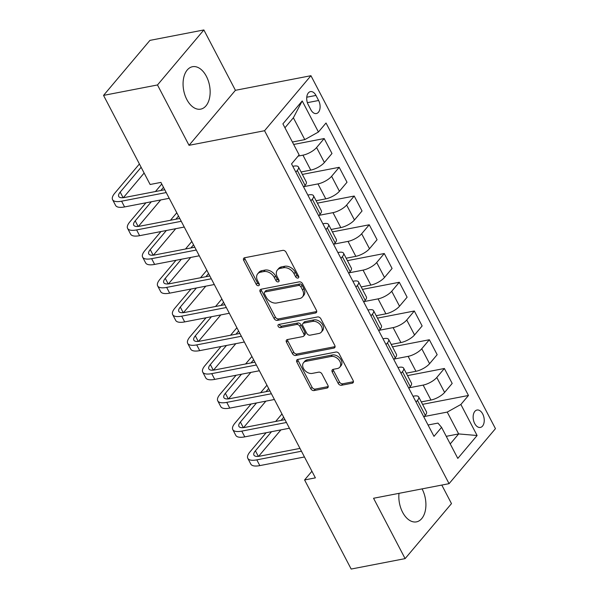 <?xml version="1.0" encoding="UTF-8"?>
<svg xmlns="http://www.w3.org/2000/svg" width="599" height="599" viewBox="0 0 599 599"><rect width="100%" height="100%" fill="white"/><g stroke="black" fill="none" stroke-linecap="round" stroke-linejoin="round"><path stroke-width="0.9" d="M297.943 278.071A1.902 1.355 -139.9 0 0 298.572 277.719A1.902 1.355 -139.9 0 0 298.602 276.199L286.06 252.224A2.718 1.939 -139.9 0 0 282.765 250.375L244.647 257.742A2.718 1.939 -139.9 0 0 243.748 258.251A2.718 1.939 -139.9 0 0 243.711 260.408L256.245 284.39A1.902 1.355 -139.9 0 0 258.551 285.686A1.902 1.355 -139.9 0 0 259.18 285.334A1.902 1.355 -139.9 0 0 259.21 283.821L257.585 280.714A8.7 6.192 -139.9 0 1 257.712 273.795A8.7 6.192 -139.9 0 1 260.587 272.186L263.762 271.572A8.7 6.192 -139.9 0 1 274.32 277.479L275.937 280.587A1.902 1.355 -139.9 0 0 278.25 281.874A1.902 1.355 -139.9 0 0 278.879 281.523A1.902 1.355 -139.9 0 0 278.902 280.01L277.285 276.91A8.7 6.192 -139.9 0 1 277.404 269.992A8.7 6.192 -139.9 0 1 280.28 268.374L283.462 267.76A8.7 6.192 -139.9 0 1 294.012 273.676L295.636 276.775A1.902 1.355 -139.9 0 0 297.943 278.071M398.994 493.344A21.601 13.148 79.1 0 0 402.595 512.25A21.601 13.148 79.1 0 0 416.477 521.864A21.601 13.148 79.1 0 0 422.153 489.054A21.601 13.148 79.1 0 0 422.063 488.889M206.385 76.328A21.601 13.148 79.1 0 0 192.504 66.714A21.601 13.148 79.1 0 0 186.828 99.524A21.601 13.148 79.1 0 0 200.702 109.138A21.601 13.148 79.1 0 0 206.385 76.328M482.704 413.976A8.865 5.398 79.1 0 0 477.006 410.03A8.865 5.398 79.1 0 0 474.678 423.493A8.865 5.398 79.1 0 0 480.376 427.431A8.865 5.398 79.1 0 0 482.704 413.976M338.21 383.412A2.718 1.939 -139.9 0 0 341.505 385.262L352.205 383.195A2.718 1.939 -139.9 0 0 353.103 382.694A2.718 1.939 -139.9 0 0 353.14 380.53L339.221 353.897A2.718 1.939 -139.9 0 0 335.919 352.047L297.8 359.422A2.718 1.939 -139.9 0 0 296.902 359.924A2.718 1.939 -139.9 0 0 296.864 362.088L310.784 388.721A2.718 1.939 -139.9 0 0 314.078 390.563L327.002 388.07A2.718 1.939 -139.9 0 0 327.9 387.56A2.718 1.939 -139.9 0 0 327.938 385.404L321.977 374.001A2.718 1.939 -139.9 0 0 318.683 372.159L312.274 373.394A7.27 5.181 -139.9 0 1 304.457 369.972A7.27 5.181 -139.9 0 1 303.558 362.672A7.27 5.181 -139.9 0 1 305.962 361.317L331.06 356.465A7.27 5.181 -139.9 0 1 338.877 359.887A7.27 5.181 -139.9 0 1 339.775 367.194A7.27 5.181 -139.9 0 1 337.372 368.542L333.186 369.351A2.718 1.939 -139.9 0 0 332.288 369.853A2.718 1.939 -139.9 0 0 332.25 372.016L338.21 383.412L339.461 381.93A2.718 1.939 -139.9 0 0 342.763 383.779L353.447 381.713L352.205 383.195M373.551 498.263L405.111 558.62L351.171 569.05L304.591 479.949L315.381 477.867L160.914 182.403L150.124 184.492L103.545 95.391L157.485 84.961L189.037 145.317L264.556 130.724L449.07 483.663L373.551 498.263M315.508 313.007A2.718 1.939 -139.9 0 0 316.407 312.498A2.718 1.939 -139.9 0 0 316.444 310.342L302.525 283.709A2.718 1.939 -139.9 0 0 299.223 281.859L261.104 289.227A2.718 1.939 -139.9 0 0 260.206 289.736A2.718 1.939 -139.9 0 0 260.168 291.893L274.087 318.526A2.718 1.939 -139.9 0 0 277.389 320.375L315.508 313.007L316.751 311.532L278.64 318.885L277.389 320.375M320.869 318.803L334.796 345.436A2.718 1.939 -139.9 0 1 334.751 347.592A2.718 1.939 -139.9 0 1 333.853 348.101L295.734 355.469A2.718 1.939 -139.9 0 1 292.439 353.62L286.479 342.224A2.718 1.939 -139.9 0 1 286.517 340.06A2.718 1.939 -139.9 0 1 287.415 339.558L302.877 336.571A2.718 1.939 -139.9 0 0 303.775 336.069A2.718 1.939 -139.9 0 0 303.813 333.905L299.859 326.343A2.718 1.939 -139.9 0 0 296.565 324.493L280.467 327.608A1.902 1.355 -139.9 0 1 278.423 326.71A1.902 1.355 -139.9 0 1 278.191 324.8A1.902 1.355 -139.9 0 1 278.82 324.448L317.575 316.953A2.718 1.939 -139.9 0 1 320.869 318.803M308.2 104.66L310.844 109.714A8.588 5.226 79.1 0 0 316.362 113.54A8.588 5.226 79.1 0 0 318.616 100.497L315.973 95.436A8.588 5.226 79.1 0 0 310.454 91.617A8.588 5.226 79.1 0 0 308.2 104.66M264.556 130.724L310.941 75.706L495.455 428.652L449.07 483.663M302.21 100.961L318.436 132.005L304.794 139.619L293.375 117.778L302.21 100.961L282.9 123.858L299.133 154.901L291.548 163.894L433.99 436.364L441.575 427.372L437.959 423.089L428.053 425.005M422.557 404.347L468.463 395.475L326.021 123.005L318.436 132.005M468.463 395.475L460.878 404.475L477.104 435.51L457.801 458.407L441.575 427.372M189.037 145.317L235.422 90.307L203.87 29.95L157.485 84.961M203.87 29.95L149.93 40.38L103.545 95.391M405.111 558.62L451.489 503.609L441.8 485.07M235.422 90.307L310.941 75.706M311.922 471.256L304.591 479.949M293.375 117.778L284.944 127.767M304.794 139.619L292.394 142.015M446.255 436.327L458.654 433.931L447.236 412.09L424.287 416.522M407.537 375.61L444.376 368.49L452.185 383.435L444.608 392.427A11.082 3.879 152.4 0 1 430.958 400.042L421.284 401.914M444.376 368.49L436.791 377.482A11.082 3.879 152.4 0 1 423.149 385.097L409.267 387.785M392.51 346.866L429.348 339.745L437.165 354.69L429.58 363.69A11.082 3.879 152.4 0 1 415.931 371.305L406.264 373.17M429.348 339.745L421.763 348.738A11.082 3.879 152.4 0 1 408.121 356.36L394.239 359.041M377.482 318.129L414.321 311.001L422.138 325.953L414.553 334.946A11.082 3.879 152.4 0 1 400.911 342.561L391.237 344.432M414.321 311.001L406.743 320.001A11.082 3.879 152.4 0 1 393.094 327.616L379.212 330.296M362.455 289.384L399.301 282.264L407.11 297.209L399.526 306.201A11.082 3.879 152.4 0 1 385.883 313.824L376.209 315.688M399.301 282.264L391.716 291.256A11.082 3.879 152.4 0 1 378.066 298.871L364.185 301.559M347.435 260.647L384.273 253.519L392.083 268.464L384.506 277.464A11.082 3.879 152.4 0 1 370.856 285.079L361.182 286.951M384.273 253.519L376.689 262.519A11.082 3.879 152.4 0 1 363.046 270.134L349.165 272.815M332.408 231.903L369.246 224.782L377.063 239.727L369.478 248.72A11.082 3.879 152.4 0 1 355.828 256.335L346.162 258.206M369.246 224.782L361.661 233.775A11.082 3.879 152.4 0 1 348.019 241.39L334.137 244.078M317.38 203.158L354.219 196.038L362.036 210.983L354.451 219.983A11.082 3.879 152.4 0 1 340.809 227.598L331.135 229.469M354.219 196.038L346.634 205.038A11.082 3.879 152.4 0 1 332.992 212.652L319.11 215.333M302.353 174.421L339.199 167.301L347.008 182.246L339.423 191.238A11.082 3.879 152.4 0 1 325.781 198.853L316.107 200.725M339.199 167.301L331.614 176.293A11.082 3.879 152.4 0 1 317.964 183.908L304.082 186.596M293.667 144.456L324.171 138.556L331.981 153.501L324.396 162.494A11.082 3.879 152.4 0 1 310.754 170.116L301.08 171.98M324.171 138.556L316.586 147.549A11.082 3.879 152.4 0 1 302.944 155.171L298.122 156.099M450.231 443.926L458.654 433.931L477.104 435.51M292.821 166.335L293.667 166.17A11.082 3.879 152.4 0 1 298.467 166.986A11.082 3.879 152.4 0 1 297.284 170.453L295.854 172.138M307.849 195.072L308.687 194.915A11.082 3.879 152.4 0 1 313.494 195.723A11.082 3.879 152.4 0 1 312.304 199.19L310.881 200.882M322.868 223.816L323.715 223.652A11.082 3.879 152.4 0 1 328.522 224.468A11.082 3.879 152.4 0 1 327.331 227.934L325.908 229.619M337.896 252.561L338.742 252.396A11.082 3.879 152.4 0 1 343.549 253.212A11.082 3.879 152.4 0 1 342.358 256.672L340.936 258.364M352.923 281.298L353.769 281.133A11.082 3.879 152.4 0 1 358.569 281.949A11.082 3.879 152.4 0 1 357.386 285.416L355.956 287.108M367.951 310.042L368.797 309.878A11.082 3.879 152.4 0 1 373.596 310.694A11.082 3.879 152.4 0 1 372.406 314.153L370.983 315.845M382.971 338.779L383.817 338.622A11.082 3.879 152.4 0 1 388.624 339.431A11.082 3.879 152.4 0 1 387.433 342.898L386.011 344.59M397.998 367.524L398.844 367.359A11.082 3.879 152.4 0 1 403.651 368.175A11.082 3.879 152.4 0 1 402.461 371.642L401.038 373.327M413.025 396.261L413.872 396.104A11.082 3.879 152.4 0 1 418.671 396.912A11.082 3.879 152.4 0 1 417.488 400.379L416.058 402.071M298.467 166.986L306.284 181.931A11.082 3.879 152.4 0 1 305.093 185.398L303.671 187.083M313.494 195.723L321.311 210.668A11.082 3.879 152.4 0 1 320.121 214.135L318.698 215.827M328.522 224.468L336.331 239.413A11.082 3.879 152.4 0 1 335.148 242.88L333.718 244.572M343.549 253.212L351.358 268.157A11.082 3.879 152.4 0 1 350.168 271.617L348.745 273.309M358.569 281.949L366.386 296.894A11.082 3.879 152.4 0 1 365.195 300.361L363.773 302.053M373.596 310.694L381.413 325.639A11.082 3.879 152.4 0 1 380.223 329.098L378.8 330.79M388.624 339.431L396.433 354.376A11.082 3.879 152.4 0 1 395.25 357.843L393.82 359.535M403.651 368.175L411.461 383.12A11.082 3.879 152.4 0 1 410.278 386.587L408.847 388.272M418.671 396.912L426.488 411.865A11.082 3.879 152.4 0 1 425.297 415.324L423.875 417.016M447.236 412.09L460.878 404.475M298.759 276.603A1.902 1.355 -139.9 0 1 296.887 275.285L295.27 272.186A8.7 6.192 -139.9 0 0 284.712 266.27L283.462 267.76M277.404 269.992L278.662 268.502A8.7 6.192 -139.9 0 1 281.537 266.884L284.712 266.27M257.712 273.795L258.963 272.313A8.7 6.192 -139.9 0 1 261.838 270.696L265.02 270.082A8.7 6.192 -139.9 0 1 275.57 275.997L277.195 279.097A1.902 1.355 -139.9 0 0 279.059 280.407M244.654 257.742A2.718 1.939 -139.9 0 0 244.961 258.925L257.495 282.908A1.902 1.355 -139.9 0 0 259.367 284.218M261.112 289.227A2.718 1.939 -139.9 0 0 261.419 290.41L275.345 317.043A2.718 1.939 -139.9 0 0 278.64 318.885M300.855 286.764A1.902 1.355 -139.9 0 0 298.549 285.468L265.087 291.938A1.902 1.355 -139.9 0 0 264.459 292.29A1.902 1.355 -139.9 0 0 264.429 293.802L266.143 297.074A8.7 6.192 -139.9 0 0 276.693 302.989L299.567 298.564A8.7 6.192 -139.9 0 0 302.443 296.954A8.7 6.192 -139.9 0 0 302.57 290.036L300.855 286.764L302.113 285.274A1.902 1.355 -139.9 0 0 299.799 283.986L298.549 285.468M264.459 292.29L265.709 290.807A1.902 1.355 -139.9 0 1 266.338 290.455L299.799 283.986M302.443 296.954L303.693 295.464A8.7 6.192 -139.9 0 0 303.82 288.546L302.57 290.036M302.113 285.274L303.82 288.546M333.853 348.101L335.096 346.626L296.984 353.987L295.734 355.469M287.423 339.558A2.718 1.939 -139.9 0 0 287.73 340.741L293.69 352.137A2.718 1.939 -139.9 0 0 296.984 353.987M303.775 336.069L305.026 334.579A2.718 1.939 -139.9 0 0 305.071 332.415L301.117 324.853A2.718 1.939 -139.9 0 0 297.815 323.011L281.725 326.118L280.467 327.608M279.239 324.366A1.902 1.355 -139.9 0 0 281.725 326.118M318.915 333.471A7.27 5.181 -139.9 0 0 321.326 332.116A7.27 5.181 -139.9 0 0 320.42 324.815A7.27 5.181 -139.9 0 0 312.603 321.393L303.768 323.101A2.718 1.939 -139.9 0 0 302.862 323.61A2.718 1.939 -139.9 0 0 302.824 325.766L306.778 333.329A2.718 1.939 -139.9 0 0 310.08 335.178L318.915 333.471M321.326 332.116L322.576 330.633A7.27 5.181 -139.9 0 0 321.678 323.325A7.27 5.181 -139.9 0 0 313.861 319.903L312.603 321.393M302.862 323.61L304.12 322.12A2.718 1.939 -139.9 0 1 305.018 321.618L313.861 319.903M333.201 369.351A2.718 1.939 -139.9 0 0 333.508 370.534L339.461 381.93M339.775 367.194L341.026 365.704A7.27 5.181 -139.9 0 0 340.127 358.404A7.27 5.181 -139.9 0 0 332.31 354.982L331.06 356.465M303.558 362.672L304.816 361.182A7.27 5.181 -139.9 0 1 307.22 359.834L332.31 354.982M297.808 359.415A2.718 1.939 -139.9 0 0 298.115 360.598L312.034 387.231A2.718 1.939 -139.9 0 0 315.336 389.08L328.245 386.58L327.002 388.07M139.402 163.984L114.798 193.163A20.77 7.27 -27.6 0 0 112.575 199.662A20.77 7.27 -27.6 0 0 121.582 201.189L166.222 192.556M112.575 199.662L115.577 205.405A20.77 7.27 -27.6 0 0 124.585 206.932L169.225 198.306M164.747 189.733L124.719 197.468A13.852 4.844 152.4 0 1 118.714 196.45A13.852 4.844 152.4 0 1 120.197 192.122L141.132 167.286M123.364 197.677L144.134 173.036M145.924 202.806L129.826 221.907A20.77 7.27 -27.6 0 0 127.602 228.399A20.77 7.27 -27.6 0 0 136.609 229.926L181.25 221.301M127.602 228.399L130.604 234.149A20.77 7.27 -27.6 0 0 139.612 235.677L184.252 227.043M179.767 218.47L139.739 226.212A13.852 4.844 152.4 0 1 133.734 225.194A13.852 4.844 152.4 0 1 135.224 220.859L151.322 201.766M138.384 226.422L160.704 199.954M160.832 190.489L163.49 187.33M161.76 184.028L155.433 191.53M160.951 231.551L144.853 250.644A20.77 7.27 -27.6 0 0 142.629 257.143A20.77 7.27 -27.6 0 0 151.637 258.671L196.27 250.038M142.629 257.143L145.632 262.894A20.77 7.27 -27.6 0 0 154.639 264.414L199.28 255.788M194.795 247.215L154.767 254.949A13.852 4.844 152.4 0 1 148.762 253.931A13.852 4.844 152.4 0 1 150.244 249.603L166.35 230.51M153.411 255.159L175.724 228.691M175.859 219.227L178.517 216.074M176.787 212.765L170.46 220.275M175.979 260.295L159.881 279.389A20.77 7.27 -27.6 0 0 157.649 285.88A20.77 7.27 -27.6 0 0 166.657 287.408L211.297 278.782M157.649 285.88L160.659 291.631A20.77 7.27 -27.6 0 0 169.667 293.158L214.3 284.525M209.822 275.952L169.794 283.694A13.852 4.844 152.4 0 1 163.789 282.676A13.852 4.844 152.4 0 1 165.272 278.348L181.37 259.247M168.439 283.904L190.752 257.435M190.879 247.971L193.544 244.811M191.815 241.509L185.488 249.012M191.006 289.032L174.908 308.126A20.77 7.27 -27.6 0 0 172.677 314.625A20.77 7.27 -27.6 0 0 181.684 316.152L226.325 307.519M172.677 314.625L175.679 320.375A20.77 7.27 -27.6 0 0 184.687 321.903L229.327 313.27M224.85 304.696L184.821 312.431A13.852 4.844 152.4 0 1 178.816 311.413A13.852 4.844 152.4 0 1 180.299 307.085L196.397 287.992M183.466 312.641L205.779 286.18M205.906 276.708L208.564 273.556M206.842 270.254L200.515 277.756M206.026 317.777L189.928 336.87A20.77 7.27 -27.6 0 0 187.704 343.369A20.77 7.27 -27.6 0 0 196.712 344.897L241.352 336.264M187.704 343.369L190.707 349.112A20.77 7.27 -27.6 0 0 199.714 350.64L244.355 342.014M239.87 333.441L199.841 341.175A13.852 4.844 152.4 0 1 193.836 340.157A13.852 4.844 152.4 0 1 195.326 335.829L211.425 316.729M198.494 341.385L220.806 314.917M220.934 305.453L223.592 302.3M221.862 298.991L215.535 306.493M221.053 346.514L204.955 365.615A20.77 7.27 -27.6 0 0 202.732 372.106A20.77 7.27 -27.6 0 0 211.739 373.634L256.372 365.008M202.732 372.106L205.734 377.857A20.77 7.27 -27.6 0 0 214.742 379.384L259.382 370.751M254.897 362.178L214.869 369.92A13.852 4.844 152.4 0 1 208.864 368.902A13.852 4.844 152.4 0 1 210.346 364.566L226.452 345.473M213.514 370.13L235.826 343.661M235.961 334.197L238.619 331.037M236.89 327.735L230.563 335.238M236.081 375.259L219.983 394.352A20.77 7.27 -27.6 0 0 217.751 400.851A20.77 7.27 -27.6 0 0 226.759 402.378L271.399 393.745M217.751 400.851L220.761 406.594A20.77 7.27 -27.6 0 0 229.769 408.121L274.409 399.496M269.924 390.922L229.896 398.657A13.852 4.844 152.4 0 1 223.891 397.639A13.852 4.844 152.4 0 1 225.374 393.311L241.472 374.218M228.541 398.867L250.854 372.398M250.981 362.934L253.647 359.782M251.917 356.472L245.59 363.975M251.108 403.996L235.01 423.096A20.77 7.27 -27.6 0 0 232.779 429.588A20.77 7.27 -27.6 0 0 241.786 431.115L286.427 422.49M232.779 429.588L235.781 435.338A20.77 7.27 -27.6 0 0 244.789 436.866L289.429 428.233M284.952 419.659L244.924 427.401A13.852 4.844 152.4 0 1 238.919 426.383A13.852 4.844 152.4 0 1 240.401 422.048L256.499 402.955M243.568 427.611L265.881 401.143M266.008 391.679L268.666 388.519M266.944 385.217L260.617 392.719M266.128 432.74L250.03 451.833A20.77 7.27 -27.6 0 0 247.806 458.332A20.77 7.27 -27.6 0 0 256.814 459.86L301.454 451.227M247.806 458.332L250.809 464.083A20.77 7.27 -27.6 0 0 259.816 465.61L304.457 456.977M299.972 448.404L259.944 456.139A13.852 4.844 152.4 0 1 253.939 455.12A13.852 4.844 152.4 0 1 255.429 450.792L271.527 431.699M258.596 456.348L280.909 429.887M281.036 420.416L283.694 417.263M281.964 413.961L275.645 421.464M430.958 400.042L423.149 385.097M415.931 371.305L408.121 356.36M400.911 342.561L393.094 327.616M385.883 313.824L378.066 298.871M370.856 285.079L363.046 270.134M355.828 256.335L348.019 241.39M340.809 227.598L332.992 212.652M325.781 198.853L317.964 183.908M310.754 170.116L302.944 155.171M305.093 185.398L297.284 170.453M324.396 162.494L316.586 147.549M339.423 191.238L331.614 176.293M320.121 214.135L312.304 199.19M354.451 219.983L346.634 205.038M335.148 242.88L327.331 227.934M369.478 248.72L361.661 233.775M350.168 271.617L342.358 256.672M384.506 277.464L376.689 262.519M365.195 300.361L357.386 285.416M399.526 306.201L391.716 291.256M380.223 329.098L372.406 314.153M414.553 334.946L406.743 320.001M395.25 357.843L387.433 342.898M429.58 363.69L421.763 348.738M410.278 386.587L402.461 371.642M444.608 392.427L436.791 377.482M425.297 415.324L417.488 400.379M306.763 97.218L315.973 95.436M307.377 102.669L318.616 100.497M295.27 272.186L294.012 273.676M281.537 266.884L280.28 268.374M277.195 279.097L275.937 280.587M275.57 275.997L274.32 277.479M265.02 270.082L263.762 271.572M261.838 270.696L260.587 272.186M257.495 282.908L256.245 284.39M244.961 258.925L243.711 260.408M296.887 275.285L295.636 276.775M275.345 317.043L274.087 318.526M261.419 290.41L260.168 291.893M266.338 290.455L265.087 291.938M293.69 352.137L292.439 353.62M287.73 340.741L286.479 342.224M305.071 332.415L303.813 333.905M301.117 324.853L299.859 326.343M297.815 323.011L296.565 324.493M305.018 321.618L303.768 323.101M333.508 370.534L332.25 372.016M307.22 359.834L305.962 361.317M315.336 389.08L314.078 390.563M312.034 387.231L310.784 388.721M298.115 360.598L296.864 362.088M342.763 383.779L341.505 385.262M121.582 201.189L124.585 206.932M120.197 192.122L123.117 197.7M136.609 229.926L139.612 235.677M135.224 220.859L138.137 226.444M151.637 258.671L154.639 264.414M150.244 249.603L153.164 255.189M166.657 287.408L169.667 293.158M165.272 278.348L168.192 283.926M181.684 316.152L184.687 321.903M180.299 307.085L183.219 312.671M196.712 344.897L199.714 350.64M195.326 335.829L198.239 341.408M211.739 373.634L214.742 379.384M210.346 364.566L213.266 370.152M226.759 402.378L229.769 408.121M225.374 393.311L228.294 398.889M241.786 431.115L244.789 436.866M240.401 422.048L243.321 427.634M256.814 459.86L259.816 465.61M255.429 450.792L258.349 456.378"/></g></svg>
